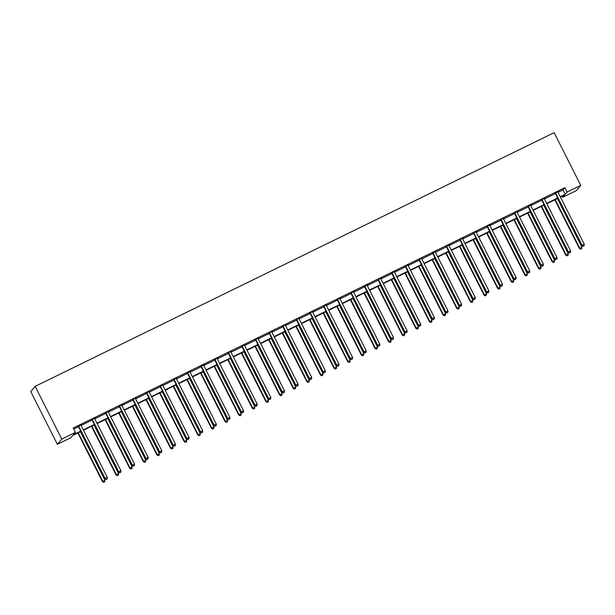 <?xml version="1.0" encoding="UTF-8"?>
<svg xmlns="http://www.w3.org/2000/svg" width="615" height="615" viewBox="0 0 615 615"><rect width="100%" height="100%" fill="white"/><g stroke="black" fill="none" stroke-linecap="round" stroke-linejoin="round"><path stroke-width="0.92" d="M80.919 431.476L72.893 435.405L71.002 437.642L57.38 444.307L30.75 391.594L35.155 386.358L554.123 132.671L580.745 185.376L567.122 192.041L564.901 187.652L73.193 428.017L75.407 432.407L73.523 434.651L80.742 431.123M580.745 185.376L576.34 190.619L562.717 197.277L564.601 195.032L560.434 197.069M562.179 196.216L562.717 197.277M95.141 417.893L91.827 419.714M95.217 418.054L94.564 418.385M122.393 404.57L119.087 406.392M122.477 404.732L121.816 405.054M149.645 391.248L146.339 393.07M149.729 391.409L149.068 391.732M176.897 377.925L173.591 379.747M176.982 378.087L176.321 378.41M204.157 364.603L200.844 366.425M204.242 364.764L203.58 365.087M231.409 351.273L228.104 353.102M231.494 351.442L230.833 351.765M258.661 337.95L255.356 339.78M258.746 338.119L258.085 338.442M285.914 324.628L282.608 326.457M285.998 324.797L285.337 325.12M313.173 311.305L309.868 313.135M313.258 311.474L312.597 311.797M340.426 297.983L337.12 299.812M340.51 298.152L339.849 298.475M367.678 284.66L364.372 286.49M367.762 284.83L367.101 285.152M394.93 271.338L391.624 273.16M395.015 271.507L394.353 271.83M422.19 258.016L418.884 259.838M422.274 258.185L421.613 258.508M449.442 244.693L446.136 246.515M449.527 244.862L448.865 245.185M476.694 231.371L473.389 233.193M476.779 231.54L476.118 231.863M503.946 218.048L500.641 219.87M504.031 218.217L503.37 218.54M531.206 204.726L527.901 206.548M531.291 204.895L530.63 205.218M558.458 191.403L555.153 193.225M558.543 191.572L557.882 191.895M73.723 429.078L78.52 426.725M81.088 425.472L92.15 420.068M94.718 418.815L105.78 413.403M108.348 412.15L119.402 406.746M121.97 405.493L133.032 400.081M135.6 398.827L146.662 393.423M149.222 392.17L160.284 386.758M162.852 385.505L173.914 380.101M176.482 378.84L187.537 373.436M190.104 372.183L201.167 366.778M203.734 365.518L214.796 360.113M217.364 358.86L228.419 353.456M230.986 352.195L242.049 346.791M244.616 345.538L255.679 340.133M258.239 338.873L269.301 333.468M271.868 332.215L282.931 326.811M285.498 325.55L296.553 320.146M299.121 318.893L310.183 313.481M312.751 312.228L323.813 306.824M326.381 305.57L337.435 300.158M340.003 298.905L351.065 293.501M353.633 292.248L364.695 286.836M367.263 285.583L378.317 280.179M380.885 278.926L391.947 273.514M394.515 272.261L405.569 266.856M408.137 265.603L419.199 260.191M421.767 258.938L432.829 253.534M435.397 252.273L446.452 246.869M449.019 245.616L460.082 240.211M462.649 238.951L473.711 233.546M476.279 232.293L487.334 226.889M489.901 225.628L500.964 220.224M503.531 218.971L514.594 213.566M517.154 212.306L528.216 206.901M530.783 205.648L541.846 200.236M544.413 198.983L555.468 193.579M558.036 192.326L563.017 189.889L564.901 187.652M544.829 198.061L541.523 199.89M544.913 198.23L544.252 198.553M517.576 211.383L514.271 213.213M517.661 211.552L517 211.875M490.324 224.706L487.019 226.535M490.409 224.875L489.748 225.198M463.072 238.028L459.759 239.858M463.149 238.197L462.495 238.52M435.812 251.358L432.506 253.18M435.897 251.52L435.236 251.843M408.56 264.681L405.254 266.503M408.644 264.842L407.983 265.165M381.308 278.003L378.002 279.825M381.392 278.164L380.731 278.487M354.048 291.325L350.742 293.147M354.132 291.487L353.471 291.81M326.796 304.648L323.49 306.47M326.88 304.817L326.219 305.14M299.543 317.97L296.238 319.792M299.628 318.139L298.967 318.462M272.291 331.293L268.986 333.115M272.376 331.462L271.715 331.785M245.031 344.615L241.726 346.437M245.116 344.784L244.455 345.107M217.779 357.938L214.474 359.76M217.864 358.107L217.203 358.43M190.527 371.26L187.221 373.082M190.612 371.429L189.95 371.752M163.275 384.583L159.969 386.404M163.359 384.752L162.698 385.075M136.015 397.905L132.709 399.727M136.1 398.074L135.438 398.397M108.763 411.227L105.457 413.057M108.847 411.397L108.186 411.719M81.511 424.55L78.205 426.38M81.595 424.719L80.934 425.042M75.407 432.407L61.784 439.072L35.155 386.358M61.784 439.072L57.38 444.307M557.866 198.322L546.812 203.734M544.244 204.987L533.182 210.392M530.614 211.645L519.552 217.057M516.992 218.31L505.93 223.714M503.362 224.967L492.3 230.379M489.732 231.632L478.67 237.036M476.11 238.289L465.048 243.701M462.48 244.954L451.418 250.359M448.85 251.62L437.795 257.024M435.228 258.277L424.166 263.681M421.598 264.942L410.536 270.346M407.976 271.599L396.913 277.004M394.346 278.264L383.283 283.669M380.716 284.922L369.653 290.334M367.094 291.587L356.031 296.991M353.464 298.244L342.401 303.656M339.834 304.909L328.779 310.314M326.211 311.567L315.149 316.979M312.581 318.232L301.519 323.636M298.959 324.889L287.897 330.301M285.329 331.554L274.267 336.959M271.699 338.212L260.637 343.624M258.077 344.877L247.015 350.281M244.447 351.534L233.385 356.946M230.817 358.199L219.763 363.603M217.195 364.864L206.133 370.268M203.565 371.522L192.503 376.926M189.935 378.187L178.88 383.591M176.313 384.844L165.251 390.248M162.683 391.509L151.621 396.913M149.061 398.166L137.998 403.578M135.431 404.831L124.368 410.236M121.801 411.489L110.738 416.901M108.178 418.154L97.116 423.558M94.549 424.811L83.486 430.223M560.257 196.715L565.231 194.286L567.122 192.041M83.309 429.87L94.372 424.458M96.939 423.205L107.994 417.8M110.562 416.547L121.624 411.135M124.192 409.882L135.254 404.478M137.814 403.217L148.876 397.813M151.444 396.56L162.506 391.155M165.074 389.895L176.136 384.49M178.696 383.237L189.758 377.833M192.326 376.572L203.388 371.168M205.956 369.915L217.01 364.503M219.578 363.25L230.64 357.845M233.208 356.592L244.27 351.18M246.83 349.927L257.893 344.523M260.46 343.27L271.522 337.858M274.09 336.605L285.152 331.201M287.712 329.947L298.775 324.536M301.342 323.282L312.405 317.878M314.972 316.625L326.027 311.213M328.595 309.96L339.657 304.556M342.224 303.303L353.287 297.891M355.854 296.638L366.909 291.233M369.477 289.973L380.539 284.568M383.107 283.315L394.169 277.911M396.729 276.65L407.791 271.246M410.359 269.993L421.421 264.588M423.989 263.328L435.051 257.923M437.611 256.67L448.673 251.258M451.241 250.005L462.303 244.601M464.871 243.348L475.925 237.936M478.493 236.683L489.555 231.278M492.123 230.025L503.185 224.613M505.745 223.36L516.808 217.956M519.375 216.703L530.438 211.291M533.005 210.038L544.067 204.634M546.627 203.381L557.69 197.969M563.017 189.889L565.231 194.286M555.799 193.271L555.499 193.625L581.767 245.639L582.067 245.285L555.799 193.271A0.984 0.969 40.1 0 0 555.568 192.979L555.453 192.872M583.212 246.208L584.081 245.785L583.212 246.208L582.067 245.285L584.25 244.217L557.982 192.203A0.984 0.969 40.1 0 1 557.874 191.849L557.866 191.696M555.499 193.625A0.984 0.969 40.1 0 0 555.268 193.333L554.999 193.095M581.767 245.639L583.089 246.354M584.081 245.785L584.25 244.217M554.815 199.821L579.384 248.468L581.867 247.046L557.382 198.568M555.199 199.629L579.684 248.114L580.706 249.183L581.698 248.614L580.829 249.037M581.867 247.046L581.698 248.614M580.706 249.183L579.384 248.468M542.169 199.936L541.869 200.29L568.145 252.296L568.437 251.942L542.169 199.936A0.984 0.969 40.1 0 0 541.938 199.637L541.823 199.537M569.582 252.873L570.459 252.442L569.582 252.873L568.437 251.942L570.62 250.874L544.352 198.868A0.984 0.969 40.1 0 1 544.252 198.507L544.237 198.353M541.869 200.29A0.984 0.969 40.1 0 0 541.638 199.99L541.377 199.752M568.145 252.296L569.459 253.011M570.459 252.442L570.62 250.874M528.539 206.594L528.247 206.947L554.515 258.961L554.815 258.608L528.539 206.594A0.984 0.969 40.1 0 0 528.316 206.302L528.193 206.194M555.952 259.53L556.829 259.107L555.952 259.53L554.815 258.608L556.998 257.539L530.722 205.525A0.984 0.969 40.1 0 1 530.622 205.172L530.607 205.018M528.247 206.947A0.984 0.969 40.1 0 0 528.016 206.655L527.747 206.417M554.515 258.961L555.837 259.676M556.829 259.107L556.998 257.539M541.185 206.479L565.762 255.125L568.245 253.703L543.752 205.225M541.569 206.294L566.061 254.771L567.084 255.84L568.076 255.271L567.199 255.702M568.245 253.703L568.076 255.271M567.084 255.84L565.762 255.125M527.562 213.144L552.132 261.79L554.615 260.368L530.122 211.891M527.939 212.951L552.431 261.437L553.454 262.505L554.446 261.936L553.577 262.359M554.615 260.368L554.446 261.936M553.454 262.505L552.132 261.79M514.916 213.259L514.617 213.613L540.885 265.618L541.185 265.265L514.916 213.259A0.984 0.969 40.1 0 0 514.686 212.959L514.571 212.859M542.33 266.195L543.199 265.765L542.33 266.195L541.185 265.265L543.368 264.196L517.1 212.19A0.984 0.969 40.1 0 1 516.992 211.829L516.984 211.675M514.617 213.613A0.984 0.969 40.1 0 0 514.386 213.313L514.117 213.074M540.885 265.618L542.207 266.333M543.199 265.765L543.368 264.196M513.932 219.801L538.509 268.447L540.985 267.025L516.5 218.548M514.317 219.617L538.802 268.094L539.824 269.162L540.823 268.594L539.947 269.024M540.985 267.025L540.823 268.594M539.824 269.162L538.509 268.447M501.287 219.916L500.987 220.27L527.263 272.284L527.555 271.93L501.287 219.916A0.984 0.969 40.1 0 0 501.056 219.624L500.941 219.517M528.7 272.852L529.577 272.43L528.7 272.852L527.555 271.93L529.738 270.861L503.47 218.848A0.984 0.969 40.1 0 1 503.37 218.494L503.354 218.34M500.987 220.27A0.984 0.969 40.1 0 0 500.764 219.978L500.495 219.739M527.263 272.284L528.585 272.999M529.577 272.43L529.738 270.861M500.303 226.466L524.879 275.113L527.363 273.69L502.87 225.213M500.687 226.274L525.179 274.759L526.202 275.828L527.193 275.259L526.317 275.689M527.363 273.69L527.193 275.259M526.202 275.828L524.879 275.113M487.657 226.581L487.364 226.935L513.633 278.941L513.932 278.587L487.657 226.581A0.984 0.969 40.1 0 0 487.434 226.282L487.311 226.182M515.07 279.518L515.947 279.087L515.07 279.518L513.932 278.587L516.116 277.519L489.84 225.513A0.984 0.969 40.1 0 1 489.74 225.151L489.724 224.998M487.364 226.935A0.984 0.969 40.1 0 0 487.134 226.635L486.865 226.397M513.633 278.941L514.955 279.656M515.947 279.087L516.116 277.519M486.68 233.123L511.25 281.77L513.733 280.355L489.248 231.87M487.057 232.939L511.549 281.416L512.572 282.485L513.563 281.924L512.695 282.346M513.733 280.355L513.563 281.924M512.572 282.485L511.25 281.77M474.034 233.239L473.735 233.592L500.003 285.606L500.303 285.252L474.034 233.239A0.984 0.969 40.1 0 0 473.804 232.947L473.688 232.839M501.448 286.175L502.317 285.752L501.448 286.175L500.303 285.252L502.486 284.184L476.218 232.178A0.984 0.969 40.1 0 1 476.11 231.817L476.102 231.663M473.735 233.592A0.984 0.969 40.1 0 0 473.504 233.3L473.235 233.062M500.003 285.606L501.325 286.321M502.317 285.752L502.486 284.184M473.05 239.789L497.627 288.435L500.103 287.013L475.618 238.535M473.435 239.604L497.919 288.081L498.95 289.15L499.941 288.581L499.065 289.012M500.103 287.013L499.941 288.581M498.95 289.15L497.627 288.435M460.404 239.904L460.105 240.257L486.38 292.263L486.68 291.91L460.404 239.904A0.984 0.969 40.1 0 0 460.174 239.604L460.058 239.504M487.818 292.84L488.694 292.409L487.818 292.84L486.68 291.91L488.863 290.841L462.588 238.835A0.984 0.969 40.1 0 1 462.488 238.474L462.472 238.32M460.105 240.257A0.984 0.969 40.1 0 0 459.882 239.958L459.613 239.719M486.38 292.263L487.703 292.978M488.694 292.409L488.863 290.841M459.428 246.446L483.997 295.092L486.48 293.678L461.988 245.193M459.805 246.261L484.297 294.739L485.32 295.815L486.311 295.246L485.435 295.669M486.48 293.678L486.311 295.246M485.32 295.815L483.997 295.092M446.774 246.561L446.482 246.915L472.751 298.928L473.05 298.575L446.774 246.561A0.984 0.969 40.1 0 0 446.552 246.269L446.436 246.161M474.196 299.497L475.064 299.075L474.196 299.497L473.05 298.575L475.234 297.506L448.965 245.5A0.984 0.969 40.1 0 1 448.858 245.139L448.842 244.985M446.482 246.915A0.984 0.969 40.1 0 0 446.252 246.623L445.983 246.384M472.751 298.928L474.073 299.643M475.064 299.075L475.234 297.506M445.798 253.111L470.367 301.757L472.85 300.335L448.366 251.858M446.183 252.926L470.667 301.404L471.69 302.472L472.681 301.904L471.813 302.334M472.85 300.335L472.681 301.904M471.69 302.472L470.367 301.757M433.152 253.226L432.852 253.58L459.128 305.586L459.42 305.232L433.152 253.226A0.984 0.969 40.1 0 0 432.922 252.926L432.806 252.827M460.566 306.162L461.442 305.732L460.566 306.162L459.42 305.232L461.604 304.164L435.335 252.158A0.984 0.969 40.1 0 1 435.236 251.796L435.22 251.643M432.852 253.58A0.984 0.969 40.1 0 0 432.622 253.28L432.36 253.042M459.128 305.586L460.443 306.301M461.442 305.732L461.604 304.164M419.522 259.891L419.23 260.245L445.498 312.251L445.798 311.897L419.522 259.891A0.984 0.969 40.1 0 0 419.292 259.591L419.176 259.484M446.936 312.827L447.812 312.397L446.936 312.827L445.798 311.897L447.981 310.829L421.705 258.823A0.984 0.969 40.1 0 1 421.606 258.461L421.59 258.308M419.23 260.245A0.984 0.969 40.1 0 0 419 259.945L418.73 259.707M445.498 312.251L446.821 312.966M447.812 312.397L447.981 310.829M405.9 266.549L405.6 266.902L431.868 318.908L432.168 318.555L405.9 266.549A0.984 0.969 40.1 0 0 405.669 266.249L405.554 266.149M433.314 319.485L434.182 319.062L433.314 319.485L432.168 318.555L434.351 317.486L408.083 265.48A0.984 0.969 40.1 0 1 407.976 265.119L407.968 264.965M405.6 266.902A0.984 0.969 40.1 0 0 405.37 266.603L405.101 266.364M431.868 318.908L433.191 319.623M434.182 319.062L434.351 317.486M392.27 273.214L391.97 273.567L418.246 325.573L418.538 325.22L392.27 273.214A0.984 0.969 40.1 0 0 392.039 272.914L391.924 272.806M419.684 326.15L420.56 325.719L419.684 326.15L418.538 325.22L420.721 324.151L394.453 272.145A0.984 0.969 40.1 0 1 394.353 271.784L394.338 271.63M391.97 273.567A0.984 0.969 40.1 0 0 391.74 273.268L391.478 273.029M418.246 325.573L419.568 326.288M420.56 325.719L420.721 324.151M378.64 279.871L378.348 280.225L404.616 332.231L404.916 331.877L378.64 279.871A0.984 0.969 40.1 0 0 378.417 279.571L378.294 279.471M406.054 332.807L406.93 332.384L406.054 332.807L404.916 331.877L407.099 330.816L380.823 278.803A0.984 0.969 40.1 0 1 380.723 278.449L380.708 278.295M378.348 280.225A0.984 0.969 40.1 0 0 378.117 279.925L377.848 279.694M404.616 332.231L405.938 332.953M406.93 332.384L407.099 330.816M365.018 286.536L364.718 286.89L390.986 338.896L391.286 338.542L365.018 286.536A0.984 0.969 40.1 0 0 364.787 286.236L364.672 286.129M392.432 339.472L393.3 339.042L392.432 339.472L391.286 338.542L393.469 337.474L367.201 285.468A0.984 0.969 40.1 0 1 367.094 285.106L367.086 284.953M364.718 286.89A0.984 0.969 40.1 0 0 364.487 286.59L364.218 286.352M390.986 338.896L392.309 339.611M393.3 339.042L393.469 337.474M351.388 293.194L351.088 293.547L377.364 345.553L377.656 345.2L351.388 293.194A0.984 0.969 40.1 0 0 351.157 292.901L351.042 292.794M378.802 346.13L379.678 345.707L378.802 346.13L377.656 345.2L379.847 344.139L353.571 292.125A0.984 0.969 40.1 0 1 353.471 291.771L353.456 291.618M351.088 293.547A0.984 0.969 40.1 0 0 350.865 293.255L350.596 293.017M377.364 345.553L378.686 346.276M379.678 345.707L379.847 344.139M337.758 299.859L337.466 300.212L363.734 352.218L364.034 351.865L337.758 299.859A0.984 0.969 40.1 0 0 337.535 299.559L337.42 299.459M365.172 352.795L366.048 352.364L365.172 352.795L364.034 351.865L366.217 350.796L339.949 298.79A0.984 0.969 40.1 0 1 339.841 298.429L339.826 298.275M337.466 300.212A0.984 0.969 40.1 0 0 337.235 299.912L336.966 299.674M363.734 352.218L365.056 352.933M366.048 352.364L366.217 350.796M324.136 306.516L323.836 306.87L350.104 358.883L350.404 358.53L324.136 306.516A0.984 0.969 40.1 0 0 323.905 306.224L323.79 306.116M351.549 359.452L352.418 359.029L351.549 359.452L350.404 358.53L352.587 357.461L326.319 305.447A0.984 0.969 40.1 0 1 326.219 305.094L326.204 304.94M323.836 306.87A0.984 0.969 40.1 0 0 323.605 306.578L323.336 306.339M350.104 358.883L351.426 359.598M352.418 359.029L352.587 357.461M310.506 313.181L310.206 313.535L336.482 365.541L336.782 365.187L310.506 313.181A0.984 0.969 40.1 0 0 310.275 312.881L310.16 312.781M337.919 366.117L338.796 365.687L337.919 366.117L336.782 365.187L338.965 364.118L312.689 312.113A0.984 0.969 40.1 0 1 312.589 311.751L312.574 311.597M310.206 313.535A0.984 0.969 40.1 0 0 309.983 313.235L309.714 312.997M336.482 365.541L337.804 366.256M338.796 365.687L338.965 364.118M432.168 259.768L456.745 308.423L459.228 307L434.736 258.515M432.553 259.584L457.045 308.061L458.067 309.137L459.059 308.569L458.183 308.991M459.228 307L459.059 308.569M458.067 309.137L456.745 308.423M418.546 266.433L443.115 315.08L445.598 313.658L421.106 265.18M418.923 266.249L443.415 314.726L444.437 315.795L445.429 315.226L444.56 315.656M445.598 313.658L445.429 315.226M444.437 315.795L443.115 315.08M404.916 273.091L429.493 321.745L431.968 320.323L407.484 271.838M405.3 272.906L429.785 321.391L430.808 322.46L431.807 321.891L430.93 322.314M431.968 320.323L431.807 321.891M430.808 322.46L429.493 321.745M391.286 279.756L415.863 328.402L418.346 326.98L393.854 278.503M391.67 279.571L416.163 328.049L417.185 329.117L418.177 328.548L417.301 328.979M418.346 326.98L418.177 328.548M417.185 329.117L415.863 328.402M377.664 286.421L402.233 335.067L404.716 333.645L380.224 285.16M378.041 286.229L402.533 334.714L403.555 335.782L404.547 335.213L403.678 335.636M404.716 333.645L404.547 335.213M403.555 335.782L402.233 335.067M364.034 293.078L388.611 341.725L391.086 340.303L366.602 291.825M364.418 292.894L388.903 341.371L389.933 342.44L390.925 341.871L390.048 342.301M391.086 340.303L390.925 341.871M389.933 342.44L388.611 341.725M350.404 299.743L374.981 348.39L377.464 346.968L352.972 298.483M350.788 299.551L375.281 348.036L376.303 349.105L377.295 348.536L376.418 348.959M377.464 346.968L377.295 348.536M376.303 349.105L374.981 348.39M336.782 306.401L361.351 355.047L363.834 353.625L339.349 305.148M337.166 306.216L361.651 354.694L362.673 355.762L363.665 355.193L362.796 355.624M363.834 353.625L363.665 355.193M362.673 355.762L361.351 355.047M323.152 313.066L347.729 361.712L350.212 360.29L325.719 311.805M323.536 312.874L348.021 361.359L349.051 362.427L350.043 361.858L349.166 362.281M350.212 360.29L350.043 361.858M349.051 362.427L347.729 361.712M309.529 319.723L334.099 368.37L336.582 366.947L312.089 318.47M309.906 319.539L334.399 368.016L335.421 369.085L336.413 368.516L335.536 368.946M336.582 366.947L336.413 368.516M335.421 369.085L334.099 368.37M296.884 319.838L296.584 320.192L322.852 372.206L323.152 371.852L296.884 319.838A0.984 0.969 40.1 0 0 296.653 319.546L296.538 319.439M324.297 372.775L325.166 372.352L324.297 372.775L323.152 371.852L325.335 370.784L299.067 318.77A0.984 0.969 40.1 0 1 298.959 318.416L298.952 318.263M296.584 320.192A0.984 0.969 40.1 0 0 296.353 319.9L296.084 319.662M322.852 372.206L324.174 372.921M325.166 372.352L325.335 370.784M295.9 326.388L320.469 375.035L322.952 373.613L298.467 325.135M296.284 326.196L320.769 374.681L321.791 375.75L322.783 375.181L321.914 375.604M322.952 373.613L322.783 375.181M321.791 375.75L320.469 375.035M283.254 326.504L282.954 326.857L309.23 378.863L309.522 378.509L283.254 326.504A0.984 0.969 40.1 0 0 283.023 326.204L282.908 326.104M310.667 379.44L311.544 379.009L310.667 379.44L309.522 378.509L311.705 377.441L285.437 325.435A0.984 0.969 40.1 0 1 285.337 325.074L285.322 324.92M282.954 326.857A0.984 0.969 40.1 0 0 282.723 326.557L282.462 326.319M309.23 378.863L310.544 379.578M311.544 379.009L311.705 377.441M282.27 333.046L306.847 381.692L309.33 380.27L284.837 331.793M282.654 332.861L307.146 381.338L308.169 382.407L309.161 381.838L308.284 382.269M309.33 380.27L309.161 381.838M308.169 382.407L306.847 381.692M269.624 333.161L269.332 333.514L295.6 385.528L295.9 385.175L269.624 333.161A0.984 0.969 40.1 0 0 269.401 332.869L269.278 332.761M297.037 386.097L297.914 385.674L297.037 386.097L295.9 385.175L298.083 384.106L271.807 332.092A0.984 0.969 40.1 0 1 271.707 331.739L271.692 331.585M269.332 333.514A0.984 0.969 40.1 0 0 269.101 333.222L268.832 332.984M295.6 385.528L296.922 386.243M297.914 385.674L298.083 384.106M268.647 339.711L293.217 388.357L295.7 386.935L271.207 338.458M269.024 339.518L293.516 388.004L294.539 389.072L295.531 388.503L294.662 388.934M295.7 386.935L295.531 388.503M294.539 389.072L293.217 388.357M256.001 339.826L255.702 340.18L281.97 392.186L282.27 391.832L256.001 339.826A0.984 0.969 40.1 0 0 255.771 339.526L255.656 339.426M283.415 392.762L284.284 392.332L283.415 392.762L282.27 391.832L284.453 390.763L258.185 338.757A0.984 0.969 40.1 0 1 258.077 338.396L258.069 338.242M255.702 340.18A0.984 0.969 40.1 0 0 255.471 339.88L255.202 339.641M281.97 392.186L283.292 392.9M284.284 392.332L284.453 390.763M255.017 346.368L279.594 395.015L282.07 393.592L257.585 345.115M255.402 346.184L279.887 394.661L280.909 395.729L281.908 395.168L281.032 395.591M282.07 393.592L281.908 395.168M280.909 395.729L279.594 395.015M242.371 346.483L242.072 346.837L268.348 398.851L268.64 398.497L242.371 346.483A0.984 0.969 40.1 0 0 242.141 346.191L242.026 346.084M269.785 399.419L270.661 398.997L269.785 399.419L268.64 398.497L270.831 397.428L244.555 345.422A0.984 0.969 40.1 0 1 244.455 345.061L244.439 344.907M242.072 346.837A0.984 0.969 40.1 0 0 241.849 346.545L241.58 346.307M268.348 398.851L269.67 399.566M270.661 398.997L270.831 397.428M241.388 353.033L265.964 401.68L268.447 400.257L243.955 351.78M241.772 352.849L266.264 401.326L267.287 402.395L268.278 401.826L267.402 402.256M268.447 400.257L268.278 401.826M267.287 402.395L265.964 401.68M228.742 353.148L228.449 353.502L254.718 405.508L255.017 405.154L228.742 353.148A0.984 0.969 40.1 0 0 228.519 352.849L228.396 352.749M256.155 406.085L257.032 405.654L256.155 406.085L255.017 405.154L257.201 404.086L230.925 352.08A0.984 0.969 40.1 0 1 230.825 351.719L230.81 351.565M228.449 353.502A0.984 0.969 40.1 0 0 228.219 353.202L227.95 352.964M254.718 405.508L256.04 406.223M257.032 405.654L257.201 404.086M227.765 359.69L252.335 408.337L254.818 406.922L230.333 358.437M228.142 359.506L252.634 407.983L253.657 409.06L254.648 408.491L253.78 408.913M254.818 406.922L254.648 408.491M253.657 409.06L252.335 408.337M215.119 359.806L214.82 360.159L241.088 412.173L241.388 411.819L215.119 359.806A0.984 0.969 40.1 0 0 214.889 359.514L214.773 359.406M242.533 412.742L243.402 412.319L242.533 412.742L241.388 411.819L243.571 410.751L217.303 358.745A0.984 0.969 40.1 0 1 217.203 358.384L217.187 358.23M214.82 360.159A0.984 0.969 40.1 0 0 214.589 359.867L214.32 359.629M241.088 412.173L242.41 412.888M243.402 412.319L243.571 410.751M214.135 366.356L238.712 415.002L241.195 413.58L216.703 365.102M214.52 366.171L239.004 414.648L240.035 415.717L241.026 415.148L240.15 415.579M241.195 413.58L241.026 415.148M240.035 415.717L238.712 415.002M201.489 366.471L201.19 366.824L227.465 418.83L227.765 418.477L201.489 366.471A0.984 0.969 40.1 0 0 201.259 366.171L201.143 366.071M228.903 419.407L229.779 418.976L228.903 419.407L227.765 418.477L229.949 417.408L203.673 365.402A0.984 0.969 40.1 0 1 203.573 365.041L203.557 364.887M201.19 366.824A0.984 0.969 40.1 0 0 200.967 366.525L200.698 366.286M227.465 418.83L228.788 419.545M229.779 418.976L229.949 417.408M187.867 373.128L187.567 373.49L213.836 425.495L214.135 425.142L187.867 373.128A0.984 0.969 40.1 0 0 187.637 372.836L187.521 372.728M215.281 426.064L216.149 425.642L215.281 426.064L214.135 425.142L216.319 424.073L190.05 372.067A0.984 0.969 40.1 0 1 189.943 371.706L189.927 371.552M187.567 373.49A0.984 0.969 40.1 0 0 187.337 373.19L187.068 372.951M213.836 425.495L215.158 426.21M216.149 425.642L216.319 424.073M174.237 379.793L173.937 380.147L200.213 432.153L200.505 431.799L174.237 379.793A0.984 0.969 40.1 0 0 174.007 379.493L173.891 379.394M201.651 432.729L202.527 432.299L201.651 432.729L200.505 431.799L202.689 430.731L176.42 378.725A0.984 0.969 40.1 0 1 176.321 378.363L176.305 378.21M173.937 380.147A0.984 0.969 40.1 0 0 173.707 379.847L173.445 379.609M200.213 432.153L201.528 432.868M202.527 432.299L202.689 430.731M160.607 386.458L160.315 386.812L186.583 438.818L186.883 438.464L160.607 386.458A0.984 0.969 40.1 0 0 160.377 386.159L160.261 386.051M188.021 439.394L188.897 438.964L188.021 439.394L186.883 438.464L189.066 437.396L162.791 385.39A0.984 0.969 40.1 0 1 162.691 385.028L162.675 384.875M160.315 386.812A0.984 0.969 40.1 0 0 160.085 386.512L159.815 386.274M186.583 438.818L187.906 439.533M188.897 438.964L189.066 437.396M146.985 393.116L146.685 393.469L172.953 445.475L173.253 445.122L146.985 393.116A0.984 0.969 40.1 0 0 146.754 392.816L146.639 392.716M174.399 446.052L175.267 445.629L174.399 446.052L173.253 445.122L175.436 444.061L149.168 392.047A0.984 0.969 40.1 0 1 149.061 391.694L149.053 391.532M146.685 393.469A0.984 0.969 40.1 0 0 146.455 393.17L146.186 392.931M172.953 445.475L174.276 446.19M175.267 445.629L175.436 444.061M133.355 399.781L133.055 400.134L159.331 452.14L159.623 451.787L133.355 399.781A0.984 0.969 40.1 0 0 133.124 399.481L133.009 399.373M160.769 452.717L161.645 452.286L160.769 452.717L159.623 451.787L161.806 450.718L135.538 398.712A0.984 0.969 40.1 0 1 135.438 398.351L135.423 398.197M133.055 400.134A0.984 0.969 40.1 0 0 132.832 399.835L132.563 399.596M159.331 452.14L160.653 452.855M161.645 452.286L161.806 450.718M119.725 406.438L119.433 406.792L145.701 458.798L146.001 458.444L119.725 406.438A0.984 0.969 40.1 0 0 119.502 406.138L119.379 406.038M147.139 459.374L148.015 458.951L147.139 459.374L146.001 458.444L148.184 457.383L121.908 405.37A0.984 0.969 40.1 0 1 121.808 405.016L121.793 404.862M119.433 406.792A0.984 0.969 40.1 0 0 119.202 406.5L118.933 406.261M145.701 458.798L147.023 459.52M148.015 458.951L148.184 457.383M106.103 413.103L105.803 413.457L132.071 465.463L132.371 465.109L106.103 413.103A0.984 0.969 40.1 0 0 105.872 412.803L105.757 412.703M133.517 466.039L134.385 465.609L133.517 466.039L132.371 465.109L134.554 464.041L108.286 412.035A0.984 0.969 40.1 0 1 108.178 411.673L108.171 411.52M105.803 413.457A0.984 0.969 40.1 0 0 105.572 413.157L105.303 412.919M132.071 465.463L133.394 466.178M134.385 465.609L134.554 464.041M92.473 419.761L92.173 420.114L118.449 472.128L118.749 471.767L92.473 419.761A0.984 0.969 40.1 0 0 92.242 419.468L92.127 419.361M119.887 472.697L120.763 472.274L119.887 472.697L118.749 471.767L120.932 470.706L94.656 418.692A0.984 0.969 40.1 0 1 94.556 418.338L94.541 418.185M92.173 420.114A0.984 0.969 40.1 0 0 91.95 419.822L91.681 419.584M118.449 472.128L119.771 472.843M120.763 472.274L120.932 470.706M78.843 426.426L78.551 426.779L104.819 478.785L105.119 478.432L78.843 426.426A0.984 0.969 40.1 0 0 78.62 426.126L78.505 426.026M106.264 479.362L107.133 478.931L106.264 479.362L105.119 478.432L107.302 477.363L81.034 425.357A0.984 0.969 40.1 0 1 80.926 424.996L80.911 424.842M78.551 426.779A0.984 0.969 40.1 0 0 78.32 426.479L78.051 426.241M104.819 478.785L106.141 479.5M107.133 478.931L107.302 477.363M200.513 373.013L225.082 421.659L227.565 420.245L203.073 371.76M200.89 372.828L225.382 421.306L226.405 422.382L227.396 421.813L226.52 422.236M227.565 420.245L227.396 421.813M226.405 422.382L225.082 421.659M186.883 379.678L211.452 428.324L213.935 426.902L189.451 378.425M187.268 379.493L211.752 427.971L212.775 429.039L213.766 428.471L212.898 428.901M213.935 426.902L213.766 428.471M212.775 429.039L211.452 428.324M173.253 386.335L197.83 434.99L200.313 433.567L175.821 385.082M173.638 386.151L198.13 434.636L199.152 435.704L200.144 435.136L199.268 435.558M200.313 433.567L200.144 435.136M199.152 435.704L197.83 434.99M159.631 393L184.2 441.647L186.683 440.225L162.191 391.747M160.008 392.816L184.5 441.293L185.522 442.362L186.514 441.793L185.645 442.223M186.683 440.225L186.514 441.793M185.522 442.362L184.2 441.647M146.001 399.665L170.578 448.312L173.053 446.89L148.569 398.405M146.385 399.473L170.87 447.958L171.893 449.027L172.892 448.458L172.016 448.881M173.053 446.89L172.892 448.458M171.893 449.027L170.578 448.312M132.371 406.323L156.948 454.969L159.431 453.547L134.939 405.07M132.755 406.138L157.248 454.616L158.27 455.684L159.262 455.115L158.386 455.546M159.431 453.547L159.262 455.115M158.27 455.684L156.948 454.969M118.749 412.988L143.318 461.634L145.801 460.212L121.316 411.727M119.126 412.796L143.618 461.281L144.64 462.349L145.632 461.78L144.763 462.203M145.801 460.212L145.632 461.78M144.64 462.349L143.318 461.634M105.119 419.645L129.696 468.292L132.171 466.87L107.687 418.392M105.503 419.461L129.988 467.938L131.018 469.007L132.01 468.438L131.133 468.868M132.171 466.87L132.01 468.438M131.018 469.007L129.696 468.292M91.489 426.31L116.066 474.957L118.549 473.535L94.057 425.05M91.873 426.118L116.366 474.603L117.388 475.672L118.38 475.103L117.503 475.526M118.549 473.535L118.38 475.103M117.388 475.672L116.066 474.957M77.867 432.968L102.436 481.614L104.919 480.192L80.434 431.715M78.251 432.783L102.736 481.261L103.758 482.329L104.75 481.76L103.881 482.191M104.919 480.192L104.75 481.76M103.758 482.329L102.436 481.614"/></g></svg>
